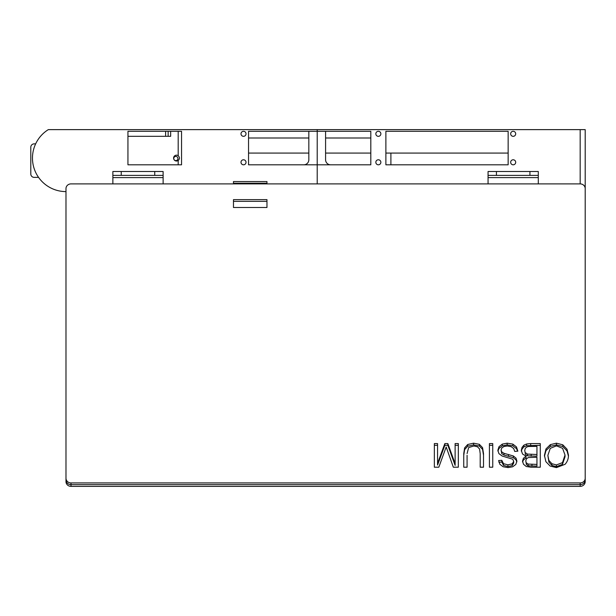 <?xml version="1.0" encoding="UTF-8"?>
<svg xmlns="http://www.w3.org/2000/svg" width="616" height="616" viewBox="0 0 616 616"><rect width="100%" height="100%" fill="white"/><g stroke="black" fill="none" stroke-linecap="round" stroke-linejoin="round"><path stroke-width="0.92" d="M508.154 153.076L390.898 153.076L390.898 164.803L390.898 153.076L385.885 153.076M370.809 153.076L325.587 153.076M308.832 153.076L248.541 153.076M317.209 164.803L317.217 183.891L317.209 164.803L248.541 164.803L248.541 131.3L370.809 131.3L370.809 164.803L317.217 164.803L317.217 131.3L317.209 164.803M173.751 158.512A2.094 2.094 0 0 0 176.884 160.322A2.094 2.094 0 0 0 176.884 156.695A2.094 2.094 0 0 0 173.751 158.512M585.2 479.933L585.2 478.216A5.028 4.72 180 0 1 580.172 482.936L580.172 484.653L71.002 484.653A5.028 4.72 180 0 1 65.981 479.933L65.981 481.65A5.028 4.72 0 0 0 71.002 486.37L71.002 484.653L580.172 484.653A5.028 4.72 0 0 0 585.2 479.933A5.028 4.72 180 0 1 580.172 484.653L580.172 486.37A5.028 4.72 0 0 0 585.2 481.65L585.2 129.63L317.217 129.63L317.217 131.3L317.209 129.63L48.325 129.63A33.495 33.495 0 0 0 65.974 191.599L65.974 191.599M65.981 190.336L65.981 479.933A5.028 4.72 0 0 0 71.002 484.653L71.002 482.936L580.172 482.936M580.172 486.37L71.002 486.37M325.587 131.3L325.587 159.775A5.028 5.028 0 0 0 330.615 164.803L370.809 164.803M488.057 177.601L538.299 177.601L538.299 183.891L488.057 183.891L488.057 171.502L496.427 171.502L496.427 175.391M529.929 175.391L529.929 171.502L538.299 171.502L538.299 177.601M529.929 171.502L496.427 171.502M380.865 133.818A2.51 2.51 0 0 1 377.092 135.99A2.51 2.51 0 0 1 377.092 131.639A2.51 2.51 0 0 1 380.865 133.818M515.692 162.293A2.51 2.51 0 0 1 511.919 164.464A2.51 2.51 0 0 1 511.919 160.114A2.51 2.51 0 0 1 515.692 162.293M380.865 162.293A2.51 2.51 0 0 1 377.092 164.464A2.51 2.51 0 0 1 377.092 160.114A2.51 2.51 0 0 1 380.865 162.293M515.692 133.818A2.51 2.51 0 0 1 511.919 135.99A2.51 2.51 0 0 1 511.919 131.639A2.51 2.51 0 0 1 515.692 133.818M385.885 164.803L385.885 131.3L508.154 131.3L508.154 164.803L385.885 164.803L508.154 164.803M370.809 137.999L325.587 137.999M248.541 164.803L303.811 164.803A5.028 5.028 0 0 0 308.832 159.775L308.832 131.3M154.739 175.391L154.739 171.502L163.117 171.502L163.117 175.391L112.874 175.391L112.874 177.601L163.125 177.601L163.125 183.891L112.874 183.891L112.867 171.502L121.244 171.502L121.244 175.391M154.739 171.502L121.244 171.502M233.464 183.229L233.464 181.551L266.959 181.551L266.959 183.229L233.464 183.229M127.943 164.803L127.943 131.3L181.543 131.3L181.543 164.803L127.943 164.803M246.023 162.293A2.51 2.51 0 0 1 242.257 164.464A2.51 2.51 0 0 1 242.257 160.114A2.51 2.51 0 0 1 246.023 162.293M246.023 133.818A2.51 2.51 0 0 1 242.257 135.99A2.51 2.51 0 0 1 242.257 131.639A2.51 2.51 0 0 1 246.023 133.818M173.589 158.104A2.934 2.934 0 0 1 178.193 155.694C179.849 157.303 179.849 158.905 178.193 160.506A2.934 2.934 0 0 1 173.589 158.104M165.627 131.3L165.627 136.329L168.145 136.329L168.145 131.3L168.145 136.329L170.655 136.329L170.655 131.3M308.832 137.999L248.541 137.999M165.627 136.329L127.943 136.329M38.569 177.362L34.15 177.362A3.349 3.349 0 0 1 30.8 174.012L30.8 147.216A3.349 3.349 0 0 1 34.15 143.867L35.651 143.867M181.543 131.3L181.543 164.803M526.395 462.855L528.112 464.079L536.952 464.41L536.952 466.127L528.112 465.796L526.395 464.572L525.795 460.783L526.395 464.572M528.112 464.079L528.112 465.796M536.952 464.41L536.952 457.272L528.351 457.549L526.441 458.728L525.795 460.783M565.026 455.039L565.026 456.756L562.477 464.364L556.402 466.643L551.921 465.457L548.887 462.123L547.855 455.378L548.887 460.406L551.921 463.74L556.402 464.926L562.477 462.647L565.026 455.039L562.585 448.317L556.456 445.861L550.273 448.34L547.855 455.378M562.477 462.647L562.477 464.364M548.887 460.406L548.887 462.123M551.921 463.74L551.921 465.457M556.402 464.926L556.402 466.643M525.471 452.729L527.465 454.092L536.952 454.493L536.952 456.21L527.465 455.817L525.471 454.446L524.747 450.435L525.471 454.446M527.465 454.092L527.465 455.817M536.952 454.493L536.952 446.369L528.436 446.485L526.518 447.131L525.248 448.44L524.747 450.435M266.967 201.355L233.472 201.355M233.472 199.63L266.967 199.63L266.967 207.5L233.472 207.5L233.472 199.63M580.172 129.63L580.172 183.891A5.028 4.72 180 0 1 585.2 188.619M580.172 183.891L71.002 183.891A5.028 4.72 180 0 0 65.981 188.619L65.981 479.933M71.002 482.936A5.028 4.72 180 0 1 65.981 478.216M568.399 455.986L567.013 450.912L562.778 446.515L556.441 444.906L550.334 446.361L545.968 450.65L544.467 456.233M517.633 451.189L516.485 448.648L512.866 445.838L507.153 444.906L502.31 445.83L499.006 448.425L497.936 451.158M513.698 461.299L512.72 459.205L502.148 456.017L498.906 453.615L497.859 450.257L499.006 446.7L502.31 444.113L507.153 443.181L512.866 444.121L516.485 446.931L517.863 451.174L514.722 451.428L513.69 448.525L511.157 446.685L507.307 445.984L503.942 446.515L501.778 447.978L501.07 449.996L501.755 451.936L504.011 453.33L513.336 455.955L516.015 458.15L516.901 461.091L515.823 464.433L512.666 466.789L508.061 467.598L503.133 466.751L499.853 464.264L498.613 460.545L501.801 460.321L503.542 463.702L507.923 464.841L512.32 463.802L513.698 461.299L513.698 463.016L512.32 465.527L507.923 466.566L503.542 465.419L501.801 462.038L498.883 462.246M516.824 461.923L516.015 459.875L513.336 457.673L504.011 455.047L501.755 453.653L501.07 449.996M492.754 445.306L489.427 445.306M467.082 455.293L467.082 467.197L463.756 467.197L463.756 453.553L464.618 447.901L467.706 444.498L473.581 443.181L479.356 444.328L482.559 447.64L483.514 453.553L483.514 467.197L480.195 467.197L480.195 453.568L479.587 449.041L477.492 446.793L473.866 445.999L468.645 447.562L467.082 453.568M483.514 455.27L482.559 449.357L479.356 446.046L473.581 444.906L467.706 446.215L464.618 449.618L463.756 455.27M455.124 463.686L455.124 465.403L447.855 445.306L444.852 445.306L437.553 465.065L437.553 463.348L444.852 443.589L447.855 443.589L455.124 463.686L455.124 443.589L458.327 443.589L458.327 467.197L453.322 467.197L446.177 446.985L438.823 467.197L434.349 467.197L434.349 443.589L437.553 443.589L437.553 463.348M437.553 445.306L434.349 445.306M458.327 445.306L455.124 445.306M540.278 445.306L526.642 445.699L523.893 446.87L522.052 449.064L521.375 451.235M526.033 456.148L522.53 454.007L521.305 450.435L522.052 447.347L523.893 445.152L526.642 443.982L530.699 443.589L540.278 443.589L540.278 467.197L530.853 467.197L526.233 466.481L523.508 464.272L522.522 461.153L523.4 458.304L526.033 456.148L526.033 457.865L523.4 460.021L522.607 462.008M562.778 444.798L567.013 449.187L568.452 455.085C568.553 458.566 567.428 461.63 565.095 464.287L556.417 467.613L550.15 466.05L545.892 461.692L544.421 455.363L545.968 448.933L550.334 444.644L556.441 443.181L562.778 444.798L562.778 446.515M489.427 467.197L489.427 443.589L492.754 443.589L492.754 467.197L489.427 467.197M567.013 449.187L567.013 450.912M545.968 448.933L545.968 450.65M550.334 444.644L550.334 446.361M556.441 443.181L556.441 444.906M516.485 446.931L516.485 448.648M501.755 451.936L501.755 453.653M504.011 453.33L504.011 455.047M513.336 455.955L513.336 457.673M516.015 458.15L516.015 459.875M501.801 460.321L501.801 462.038M503.542 463.702L503.542 465.419M507.923 464.841L507.923 466.566M512.32 463.802L512.32 465.527M499.006 446.7L499.006 448.425M502.31 444.113L502.31 445.83M507.153 443.181L507.153 444.906M512.866 444.121L512.866 445.838M464.618 447.901L464.618 449.618M467.706 444.498L467.706 446.215M473.581 443.181L473.581 444.906M479.356 444.328L479.356 446.046M482.559 447.64L482.559 449.357M444.852 443.589L444.852 445.306M447.855 443.589L447.855 445.306M530.699 443.589L530.699 445.306M523.4 458.304L523.4 460.021M522.052 447.347L522.052 449.064M523.893 445.152L523.893 446.87M526.642 443.982L526.642 445.699M163.125 177.601L163.125 175.391M112.874 183.891L112.874 177.601M178.193 131.3L178.193 155.694M178.193 160.506L178.193 164.803M531.931 464.41L531.931 466.127M531.146 454.493L531.146 456.21M508.485 454.485L508.485 456.202M488.057 175.391L538.299 175.391"/></g></svg>
